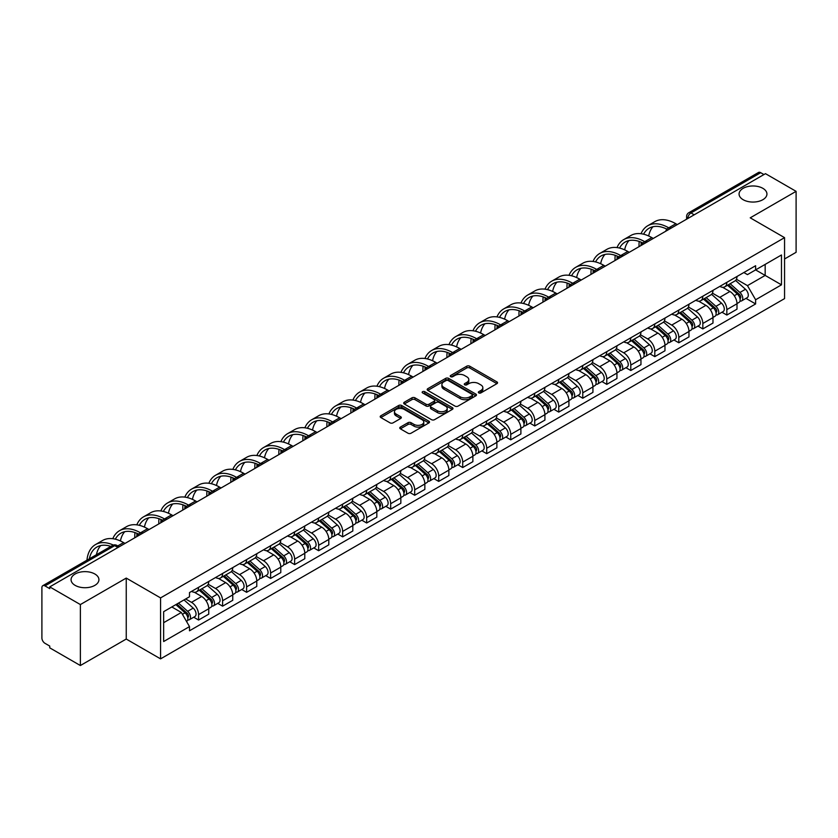 <?xml version="1.0" encoding="UTF-8"?>
<svg xmlns="http://www.w3.org/2000/svg" width="838" height="838" viewBox="0 0 838 838"><rect width="100%" height="100%" fill="white"/><g stroke="black" fill="none" stroke-linecap="round" stroke-linejoin="round"><path stroke-width="1.26" d="M478.76 392.917A1.498 0.859 0 0 0 480.876 392.917L496.934 383.647A2.137 1.236 0 0 0 497.552 382.777A2.137 1.236 0 0 0 496.934 381.908L469.741 366.206A2.137 1.236 0 0 0 466.714 366.206L450.666 375.476A1.498 0.859 0 0 0 450.226 376.084A1.498 0.859 0 0 0 450.666 376.691A1.498 0.859 0 0 0 452.782 376.691L454.856 375.497A6.84 3.949 0 0 1 464.524 375.497L466.787 376.807A6.84 3.949 0 0 1 468.798 379.593A6.84 3.949 0 0 1 466.787 382.39L464.713 383.584A1.498 0.859 0 0 0 464.273 384.192A1.498 0.859 0 0 0 464.713 384.81A1.498 0.859 0 0 0 466.829 384.81L468.903 383.605A6.84 3.949 0 0 1 478.571 383.605L480.844 384.914A6.84 3.949 0 0 1 482.845 387.711A6.84 3.949 0 0 1 480.844 390.498L478.76 391.702A1.498 0.859 0 0 0 478.33 392.31A1.498 0.859 0 0 0 478.76 392.917L478.76 391.702M94.851 573.999A13.932 8.045 0 0 0 79.662 572.249A13.932 8.045 0 0 0 71.062 579.687A13.932 8.045 0 0 0 75.148 585.374A13.932 8.045 0 0 0 90.326 587.113A13.932 8.045 0 0 0 98.926 579.687A13.932 8.045 0 0 0 94.851 573.999M762.852 188.33A13.932 8.045 0 0 0 747.674 186.581A13.932 8.045 0 0 0 739.074 194.018A13.932 8.045 0 0 0 743.149 199.706A13.932 8.045 0 0 0 758.338 201.445A13.932 8.045 0 0 0 766.938 194.018A13.932 8.045 0 0 0 762.852 188.33M400.386 427.087A2.137 1.236 0 0 0 399.768 427.956A2.137 1.236 0 0 0 400.386 428.836L408.022 433.236A2.137 1.236 0 0 0 411.039 433.236L428.867 422.949A2.137 1.236 0 0 0 429.496 422.069A2.137 1.236 0 0 0 428.867 421.2L401.674 405.498A2.137 1.236 0 0 0 398.658 405.498L380.829 415.795A2.137 1.236 0 0 0 380.201 416.664A2.137 1.236 0 0 0 380.829 417.534L390.037 422.855A2.137 1.236 0 0 0 393.064 422.855L400.69 418.455A2.137 1.236 0 0 0 401.318 417.586A2.137 1.236 0 0 0 400.69 416.706L396.123 414.066A5.719 3.3 0 0 1 394.447 411.741A5.719 3.3 0 0 1 397.977 408.693A5.719 3.3 0 0 1 404.209 409.405L422.111 419.744A5.719 3.3 0 0 1 423.787 422.069A5.719 3.3 0 0 1 420.257 425.117A5.719 3.3 0 0 1 414.024 424.405L411.039 422.687A2.137 1.236 0 0 0 408.022 422.687L400.386 427.087L400.386 428.836L408.022 424.457L408.022 422.687M160.571 597.903L126.245 578.084L80.375 604.565L49.746 586.883L765.471 173.665L796.1 191.347L750.23 217.828L784.557 237.646L160.571 597.903L160.571 658.867L784.557 298.611L784.557 237.646M455.003 406.116A2.137 1.236 0 0 0 458.03 406.116L475.858 395.819A2.137 1.236 0 0 0 476.476 394.949A2.137 1.236 0 0 0 475.858 394.07L448.665 378.378A2.137 1.236 0 0 0 445.638 378.378L427.809 388.664A2.137 1.236 0 0 0 427.181 389.534A2.137 1.236 0 0 0 427.809 390.414L455.003 406.116M423.2 393.242A1.498 0.859 0 0 1 424.719 393.451L424.719 391.671L452.363 407.635A2.137 1.236 0 0 1 452.991 408.515A2.137 1.236 0 0 1 452.363 409.384L434.534 419.67A2.137 1.236 0 0 1 431.518 419.67L404.314 403.979L411.95 399.6L411.95 397.82L404.314 402.23A2.137 1.236 0 0 0 403.696 403.099A2.137 1.236 0 0 0 404.314 403.979L404.314 402.23M411.95 399.6A2.137 1.236 0 0 1 414.967 399.6L414.967 397.82A2.137 1.236 0 0 0 411.95 397.82M414.967 397.82L425.997 404.188A2.137 1.236 0 0 0 429.025 404.188L434.084 401.266A2.137 1.236 0 0 0 434.702 400.396A2.137 1.236 0 0 0 434.084 399.527L422.603 392.896A1.498 0.859 0 0 1 422.163 392.289A1.498 0.859 0 0 1 423.085 391.493A1.498 0.859 0 0 1 424.719 391.671M80.375 604.565L80.375 665.529L49.746 647.847L49.746 646.067L44.98 643.312A4.358 2.514 -120 0 1 41.9 637.98L41.9 587.679A4.358 2.514 -120 0 1 42.801 585.689L112.522 545.433A4.358 2.514 60 0 1 114.701 545.653L44.98 585.909A4.358 2.514 -120 0 0 42.801 585.689M784.557 258.973L796.1 252.311L796.1 191.347M80.375 665.529L126.245 639.048L160.571 658.867M49.746 586.883L49.746 588.664L44.98 585.909M694.21 214.811L690.973 212.946A4.358 2.514 60 0 0 688.794 212.726L758.526 172.471A4.358 2.514 60 0 1 760.695 172.691L690.973 212.946A4.358 2.514 120 0 0 687.893 218.278L687.893 218.456M763.931 174.555L760.695 172.691M726.839 282.343A10.014 5.782 60 0 1 724.765 286.837L734.926 280.971A10.014 5.782 -120 0 0 737 276.477M712.415 293.132L719.758 297.364A10.014 5.782 60 0 1 726.839 309.631L737 303.765A10.014 5.782 -120 0 0 729.919 291.498L722.639 287.298M737 303.765L737 309.18L726.839 315.046L721.968 312.239M724.765 286.837A10.014 5.782 60 0 1 719.832 286.387M726.839 309.631L726.839 315.046M702.82 296.212A10.014 5.782 60 0 1 700.757 300.706L710.907 294.84A10.014 5.782 -120 0 0 712.981 290.346M697.96 326.097L702.831 328.915L712.981 323.049L712.981 317.623A10.014 5.782 -120 0 0 705.9 305.367L698.63 301.167M700.757 300.706A10.014 5.782 60 0 1 695.823 300.255M688.407 306.991L695.75 311.223A10.014 5.782 60 0 1 702.831 323.489L702.831 328.915M678.811 310.07A10.014 5.782 60 0 1 676.737 314.564L686.898 308.698A10.014 5.782 -120 0 0 688.972 304.204M673.941 339.966L678.811 342.773L688.972 336.907L688.972 331.492A10.014 5.782 -120 0 0 681.891 319.226L674.621 315.025M676.737 314.564A10.014 5.782 60 0 1 671.814 314.114M664.398 320.849L671.73 325.092A10.014 5.782 60 0 1 678.811 337.358L678.811 342.773M654.803 323.939A10.014 5.782 60 0 1 652.729 328.433L662.889 322.567A10.014 5.782 -120 0 0 664.963 318.073M649.932 353.825L654.803 356.632L664.963 350.776L664.963 345.35A10.014 5.782 -120 0 0 657.882 333.084L650.613 328.894M652.729 328.433A10.014 5.782 60 0 1 647.795 327.972M640.389 334.718L647.722 338.95A10.014 5.782 60 0 1 654.803 351.216L654.803 356.632M630.794 337.798A10.014 5.782 60 0 1 628.72 342.292L638.881 336.426A10.014 5.782 -120 0 0 640.955 331.932M625.923 367.683L630.794 370.501L640.955 364.635L640.955 359.209A10.014 5.782 -120 0 0 633.874 346.953L626.604 342.752M628.72 342.292A10.014 5.782 60 0 1 623.786 341.841M616.37 348.577L623.713 352.819A10.014 5.782 60 0 1 630.794 365.075L630.794 370.501M606.775 351.656A10.014 5.782 60 0 1 604.711 356.15L614.862 350.294A10.014 5.782 -120 0 0 616.936 345.79M601.914 381.552L606.785 384.359L616.936 378.493L616.936 373.078A10.014 5.782 -120 0 0 609.855 360.811L602.585 356.611M604.711 356.15A10.014 5.782 60 0 1 599.778 355.7M592.361 362.445L599.704 366.677A10.014 5.782 60 0 1 606.785 378.944L606.785 384.359M582.766 365.525A10.014 5.782 60 0 1 580.692 370.019L590.853 364.153A10.014 5.782 -120 0 0 592.927 359.659M577.895 395.41L582.766 398.228L592.927 392.362L592.927 386.936A10.014 5.782 -120 0 0 585.846 374.68L578.576 370.48M580.692 370.019A10.014 5.782 60 0 1 575.769 369.568M568.353 376.304L575.685 380.536A10.014 5.782 60 0 1 582.766 392.802L582.766 398.228M558.757 379.384A10.014 5.782 60 0 1 556.683 383.877L566.844 378.011A10.014 5.782 -120 0 0 568.918 373.518M553.887 409.279L558.757 412.087L568.918 406.221L568.918 400.805A10.014 5.782 -120 0 0 561.837 388.539L554.567 384.338M556.683 383.877A10.014 5.782 60 0 1 551.75 383.427M544.344 390.173L551.676 394.405A10.014 5.782 60 0 1 558.757 406.671L558.757 412.087M534.749 393.252A10.014 5.782 60 0 1 532.675 397.746L542.835 391.88A10.014 5.782 -120 0 0 544.91 387.386M529.878 423.138L534.749 425.955L544.91 420.089L544.91 414.663A10.014 5.782 -120 0 0 537.828 402.397L530.559 398.207M532.675 397.746A10.014 5.782 60 0 1 527.741 397.296M520.325 404.031L527.668 408.263A10.014 5.782 60 0 1 534.749 420.529L534.749 425.955M510.74 407.111A10.014 5.782 60 0 1 508.666 411.605L518.816 405.739A10.014 5.782 -120 0 0 520.89 401.245M505.869 437.007L510.74 439.814L520.89 433.948L520.89 428.532A10.014 5.782 -120 0 0 513.809 416.266L506.54 412.066M508.666 411.605A10.014 5.782 60 0 1 503.732 411.154M496.316 417.89L503.659 422.132A10.014 5.782 60 0 1 510.74 434.388L510.74 439.814M486.721 420.969A10.014 5.782 60 0 1 484.647 425.474L494.808 419.608A10.014 5.782 -120 0 0 496.882 415.114M481.85 450.865L486.721 453.672L496.882 447.806L496.882 442.391A10.014 5.782 -120 0 0 489.801 430.124L482.531 425.924M484.647 425.474A10.014 5.782 60 0 1 479.724 425.013M472.307 431.759L479.64 435.99A10.014 5.782 60 0 1 486.721 448.257L486.721 453.672M462.712 434.838A10.014 5.782 60 0 1 460.638 439.332L470.799 433.466A10.014 5.782 -120 0 0 472.873 428.972M457.841 464.723L462.712 467.541L472.873 461.675L472.873 456.249A10.014 5.782 -120 0 0 465.792 443.993L458.522 439.793M460.638 439.332A10.014 5.782 60 0 1 455.715 438.882M448.299 445.617L455.631 449.859A10.014 5.782 60 0 1 462.712 462.115L462.712 467.541M438.703 448.697A10.014 5.782 60 0 1 436.629 453.19L446.79 447.324A10.014 5.782 -120 0 0 448.864 442.831M433.833 478.592L438.703 481.4L448.864 475.534L448.864 470.118A10.014 5.782 -120 0 0 441.783 457.852L434.513 453.651M436.629 453.19A10.014 5.782 60 0 1 431.696 452.74M424.279 459.486L431.622 463.718A10.014 5.782 60 0 1 438.703 475.984L438.703 481.4M414.695 462.566A10.014 5.782 60 0 1 412.621 467.059L422.771 461.193A10.014 5.782 -120 0 0 424.845 456.7M409.824 492.451L414.695 495.268L424.845 489.402L424.845 483.976A10.014 5.782 -120 0 0 417.764 471.71L410.494 467.52M412.621 467.059A10.014 5.782 60 0 1 407.687 466.609M400.271 473.344L407.614 477.576A10.014 5.782 60 0 1 414.695 489.842L414.695 495.268M390.676 476.424A10.014 5.782 60 0 1 388.602 480.918L398.762 475.052A10.014 5.782 -120 0 0 400.836 470.558M385.805 506.32L390.676 509.127L400.836 503.261L400.836 497.845A10.014 5.782 -120 0 0 393.755 485.579L386.486 481.379M388.602 480.918A10.014 5.782 60 0 1 383.678 480.467M376.262 487.203L383.595 491.445A10.014 5.782 60 0 1 390.676 503.711L390.676 509.127M366.667 490.293A10.014 5.782 60 0 1 364.593 494.787L374.754 488.921A10.014 5.782 -120 0 0 376.828 484.427M361.796 520.178L366.667 522.985L376.828 517.13L376.828 511.704A10.014 5.782 -120 0 0 369.747 499.438L362.477 495.248M364.593 494.787A10.014 5.782 60 0 1 359.67 494.326M352.253 501.072L359.586 505.304A10.014 5.782 60 0 1 366.667 517.57L366.667 522.985M342.658 504.151A10.014 5.782 60 0 1 340.584 508.645L350.745 502.779A10.014 5.782 -120 0 0 352.819 498.285M337.787 534.036L342.658 536.854L352.819 530.988L352.819 525.562A10.014 5.782 -120 0 0 345.738 513.306L338.468 509.106M340.584 508.645A10.014 5.782 60 0 1 335.65 508.195M328.234 514.93L335.577 519.172A10.014 5.782 60 0 1 342.658 531.428L342.658 536.854M318.65 518.01A10.014 5.782 60 0 1 316.575 522.503L326.726 516.648A10.014 5.782 -120 0 0 328.8 512.144M313.779 547.905L318.65 550.713L328.8 544.847L328.8 539.431A10.014 5.782 -120 0 0 321.719 527.165L314.449 522.964M316.575 522.503A10.014 5.782 60 0 1 311.642 522.053M304.225 528.799L311.568 533.031A10.014 5.782 60 0 1 318.65 545.297L318.65 550.713M294.63 531.879A10.014 5.782 60 0 1 292.556 536.372L302.717 530.506A10.014 5.782 -120 0 0 304.791 526.013M289.759 561.764L294.63 564.582L304.791 558.716L304.791 553.29A10.014 5.782 -120 0 0 297.71 541.034L290.44 536.833M292.556 536.372A10.014 5.782 60 0 1 287.633 535.922M280.217 542.657L287.549 546.889A10.014 5.782 60 0 1 294.63 559.155L294.63 564.582M270.622 545.737A10.014 5.782 60 0 1 268.548 550.231L278.708 544.365A10.014 5.782 -120 0 0 280.782 539.871M265.751 575.633L270.622 578.44L280.782 572.574L280.782 567.158A10.014 5.782 -120 0 0 273.701 554.892L266.432 550.692M268.548 550.231A10.014 5.782 60 0 1 263.624 549.78M256.208 556.516L263.541 560.758A10.014 5.782 60 0 1 270.622 573.024L270.622 578.44M246.613 559.606A10.014 5.782 60 0 1 244.539 564.1L254.7 558.234A10.014 5.782 -120 0 0 256.774 553.74M241.742 589.491L246.613 592.309L256.774 586.443L256.774 581.017A10.014 5.782 -120 0 0 249.693 568.751L242.423 564.561M244.539 564.1A10.014 5.782 60 0 1 239.605 563.649M232.199 570.385L239.532 574.617A10.014 5.782 60 0 1 246.613 586.883L246.613 592.309M222.604 573.464A10.014 5.782 60 0 1 220.53 577.958L230.68 572.092A10.014 5.782 -120 0 0 232.755 567.598M217.733 603.35L222.604 606.167L232.755 600.301L232.755 594.886A10.014 5.782 -120 0 0 225.673 582.62L218.404 578.419M220.53 577.958A10.014 5.782 60 0 1 215.596 577.508M208.18 584.243L215.523 588.486A10.014 5.782 60 0 1 222.604 600.741L222.604 606.167M198.585 587.323A10.014 5.782 60 0 1 196.511 591.827L206.672 585.961A10.014 5.782 -120 0 0 208.746 581.467M193.714 617.218L198.585 620.026L208.746 614.16L208.746 608.744A10.014 5.782 -120 0 0 201.665 596.478L194.395 592.277M196.511 591.827A10.014 5.782 60 0 1 191.588 591.366M185.659 598.971L191.504 602.344A10.014 5.782 60 0 1 198.585 614.61L198.585 620.026M743.84 272.528L747.465 274.613L781.477 254.972L765.167 264.399L765.167 275.419L747.465 285.632L736.434 279.264M163.651 622.697L181.354 612.473L189.503 626.604L163.651 641.531L163.651 611.677L189.503 596.75L189.503 592.571L755.625 265.73L755.625 269.909L781.477 284.836L755.625 299.763L747.465 285.632M781.477 254.972L781.477 284.836M189.503 626.604L189.503 630.784L755.625 303.943L755.625 299.763M126.245 578.084L126.245 639.048M181.354 612.473L171.811 606.963M745.977 298.37L755.625 303.943M479.357 393.127L480.844 392.278A6.84 3.949 0 0 0 482.845 389.481L482.845 387.711M468.798 379.593L468.798 381.374A6.84 3.949 0 0 1 466.787 384.16L465.31 385.019M496.903 383.668L469.741 367.987A2.137 1.236 0 0 0 466.714 367.987L451.263 376.901M475.827 395.84L448.665 380.148A2.137 1.236 0 0 0 445.638 380.148L427.841 390.424M472.077 395.557A1.498 0.859 0 0 0 472.517 394.949A1.498 0.859 0 0 0 472.077 394.331L448.204 380.557A1.498 0.859 0 0 0 446.088 380.557L443.899 381.814A6.84 3.949 0 0 0 441.898 384.611A6.84 3.949 0 0 0 443.899 387.397L460.219 396.824A6.84 3.949 0 0 0 469.888 396.824L472.077 395.557L472.077 397.338A1.498 0.859 0 0 0 472.517 396.72L472.517 394.949M441.898 384.611L441.898 386.391A6.84 3.949 0 0 0 443.899 389.178L443.899 387.397M472.077 397.338L469.888 398.595A6.84 3.949 0 0 1 460.219 398.595L443.899 389.178M414.967 399.6L425.997 405.969A2.137 1.236 0 0 0 429.025 405.969L434.084 403.047A2.137 1.236 0 0 0 434.702 402.177L434.702 400.396M424.719 393.451L452.331 409.394M437.446 410.798A5.719 3.3 0 0 0 443.669 411.51A5.719 3.3 0 0 0 447.199 408.462A5.719 3.3 0 0 0 445.523 406.137L439.217 402.491A2.137 1.236 0 0 0 436.2 402.491L431.13 405.414A2.137 1.236 0 0 0 430.512 406.283A2.137 1.236 0 0 0 431.13 407.153L437.446 410.798L437.446 412.579A5.719 3.3 0 0 0 443.669 413.291A5.719 3.3 0 0 0 447.199 410.243L447.199 408.462M430.512 406.283L430.512 408.064A2.137 1.236 0 0 0 431.13 408.934L431.13 407.153M437.446 412.579L431.13 408.934M423.787 422.069L423.787 423.85A5.719 3.3 0 0 1 420.257 426.898A5.719 3.3 0 0 1 414.024 426.186L411.039 424.457A2.137 1.236 0 0 0 408.022 424.457M394.447 411.741L394.447 413.511A5.719 3.3 0 0 0 396.123 415.847L396.123 414.066M400.69 416.706L400.69 418.455L396.123 415.847M428.836 422.96L401.674 407.278A2.137 1.236 0 0 0 398.658 407.278L380.85 417.554M727.531 285.245L737.314 293.97A5.447 3.143 60 0 1 739.022 302.392L736.99 303.566M727.793 285.475L732.391 288.136M728.515 284.669L739.409 294.389A2.608 1.508 60 0 1 740.226 298.422A2.608 1.508 60 0 1 739.985 298.517M730.149 283.736L739.933 292.462A5.447 3.143 60 0 1 741.64 300.873A5.447 3.143 60 0 1 739.996 301.051M735.607 280.458L745.474 289.267A5.447 3.143 60 0 1 747.182 297.679L741.64 300.873M677.272 224.584L675.816 223.736A42.015 24.26 -120 0 0 654.803 221.661L647.732 225.747A42.015 24.26 -120 0 0 641.039 233.718M668.913 227.936L668.734 227.831A42.015 24.26 -120 0 0 647.732 225.747M639.195 241.449A42.015 24.26 -120 0 0 639.027 244.979L639.027 246.665M641.028 245.513A39.177 22.626 60 0 1 641.248 242.245M643.584 234.2A39.177 22.626 60 0 1 649.146 228.198A39.177 22.626 60 0 1 666.88 229.141M648.664 235.981A39.177 22.626 60 0 1 653.001 226.71M703.522 299.103L713.306 307.839A5.447 3.143 60 0 1 715.013 316.251L712.981 317.424M703.784 299.334L708.382 301.994M704.507 298.538L715.39 308.248A2.608 1.508 60 0 1 716.218 312.291A2.608 1.508 60 0 1 715.977 312.385M706.141 297.595L715.924 306.32A5.447 3.143 60 0 1 717.632 314.742A5.447 3.143 60 0 1 715.987 314.91M711.588 294.316L721.466 303.126A5.447 3.143 60 0 1 723.173 311.537L717.632 314.742M679.513 312.972L689.297 321.698A5.447 3.143 60 0 1 691.004 330.109L688.972 331.282M679.765 313.203L684.374 315.863M680.498 312.396L691.381 322.117A2.608 1.508 60 0 1 692.198 326.15A2.608 1.508 60 0 1 691.968 326.244M682.122 311.453L691.905 320.189A5.447 3.143 60 0 1 693.613 328.601A5.447 3.143 60 0 1 691.979 328.779M687.579 308.185L697.446 316.984A5.447 3.143 60 0 1 699.154 325.406L693.613 328.601M653.263 238.442L651.796 237.604A42.015 24.26 -120 0 0 630.794 235.52L623.713 239.605A42.015 24.26 -120 0 0 617.03 247.587M644.904 241.794L644.726 241.69A42.015 24.26 -120 0 0 623.713 239.605M615.186 255.318A42.015 24.26 -120 0 0 615.019 258.837L615.019 260.534M617.019 259.371A39.177 22.626 60 0 1 617.239 256.114M619.565 248.058A39.177 22.626 60 0 1 625.127 242.056A39.177 22.626 60 0 1 642.872 243.01M624.656 249.85A39.177 22.626 60 0 1 628.992 240.579M629.254 252.311L627.788 251.463A42.015 24.26 -120 0 0 606.785 249.389L599.704 253.474A42.015 24.26 -120 0 0 593.021 261.446M620.895 255.663L620.707 255.559A42.015 24.26 -120 0 0 599.704 253.474M591.167 269.176A42.015 24.26 -120 0 0 591 272.706L591 274.393M593.011 273.23A39.177 22.626 60 0 1 593.22 269.972M595.556 261.917A39.177 22.626 60 0 1 601.118 255.925A39.177 22.626 60 0 1 618.863 256.868M600.647 263.708A39.177 22.626 60 0 1 604.984 254.438M655.494 326.83L665.278 335.567A5.447 3.143 60 0 1 666.985 343.978L664.963 345.151M655.756 327.061L660.365 329.722M656.489 326.265L667.373 335.975A2.608 1.508 60 0 1 668.19 340.019A2.608 1.508 60 0 1 667.949 340.113M658.113 325.322L667.896 334.048A5.447 3.143 60 0 1 669.604 342.47A5.447 3.143 60 0 1 667.959 342.637M663.57 322.043L673.438 330.853A5.447 3.143 60 0 1 675.145 339.264L669.604 342.47M631.485 340.689L641.269 349.425A5.447 3.143 60 0 1 642.976 357.836L640.944 359.01M631.747 340.93L636.346 343.58M632.47 340.123L643.364 349.844A2.608 1.508 60 0 1 644.181 353.877A2.608 1.508 60 0 1 643.94 353.971M634.104 339.181L643.888 347.917A5.447 3.143 60 0 1 645.595 356.328A5.447 3.143 60 0 1 643.951 356.506M639.562 335.912L649.429 344.711A5.447 3.143 60 0 1 651.136 353.133L645.595 356.328M607.477 354.558L617.26 363.283A5.447 3.143 60 0 1 618.968 371.705L616.936 372.879M607.739 354.788L612.337 357.449M608.461 353.982L619.345 363.702A2.608 1.508 60 0 1 620.172 367.746A2.608 1.508 60 0 1 619.931 367.84M610.095 353.049L619.879 361.775A5.447 3.143 60 0 1 621.587 370.187A5.447 3.143 60 0 1 619.942 370.365M615.542 349.771L625.42 358.58A5.447 3.143 60 0 1 627.128 366.992L621.587 370.187M605.245 266.17L603.779 265.332A42.015 24.26 -120 0 0 582.777 263.247L575.696 267.332A42.015 24.26 -120 0 0 569.012 275.304M596.876 269.522L596.698 269.417A42.015 24.26 -120 0 0 575.696 267.332M567.158 283.045A42.015 24.26 -120 0 0 566.991 286.565L566.991 288.251M569.002 287.099A39.177 22.626 60 0 1 569.212 283.831M571.547 275.786A39.177 22.626 60 0 1 577.11 269.784A39.177 22.626 60 0 1 594.844 270.726M576.628 277.577A39.177 22.626 60 0 1 580.975 268.296M581.226 280.039L579.77 279.19A42.015 24.26 -120 0 0 558.757 277.106L551.687 281.201A42.015 24.26 -120 0 0 544.993 289.173M572.867 283.38L572.689 283.275A42.015 24.26 -120 0 0 551.687 281.201M543.15 296.903A42.015 24.26 -120 0 0 542.982 300.433L542.982 302.12M544.983 300.957A39.177 22.626 60 0 1 545.203 297.7M547.539 289.644A39.177 22.626 60 0 1 553.101 283.653A39.177 22.626 60 0 1 570.835 284.595M552.619 291.435A39.177 22.626 60 0 1 556.956 282.165M557.218 293.897L555.762 293.059A42.015 24.26 -120 0 0 534.749 290.975L527.668 295.06A42.015 24.26 -120 0 0 520.985 303.031M548.859 297.249L548.681 297.144A42.015 24.26 -120 0 0 527.668 295.06M519.141 310.762A42.015 24.26 -120 0 0 518.973 314.292L518.973 315.978M520.974 314.826A39.177 22.626 60 0 1 521.194 311.558M523.52 303.513A39.177 22.626 60 0 1 529.082 297.511A39.177 22.626 60 0 1 546.826 298.454M528.61 305.294A39.177 22.626 60 0 1 532.947 296.024M583.468 368.416L593.252 377.152A5.447 3.143 60 0 1 594.959 385.564L592.927 386.737M583.719 368.647L588.328 371.307M584.453 367.851L595.336 377.561A2.608 1.508 60 0 1 596.153 381.604A2.608 1.508 60 0 1 595.923 381.699M586.076 366.908L595.86 375.644A5.447 3.143 60 0 1 597.578 384.055A5.447 3.143 60 0 1 595.933 384.233M591.534 363.629L601.401 372.439A5.447 3.143 60 0 1 603.109 380.85L597.578 384.055M533.209 307.766L531.742 306.918A42.015 24.26 -120 0 0 510.74 304.833L503.659 308.929A42.015 24.26 -120 0 0 496.976 316.9M524.85 311.108L524.661 311.003A42.015 24.26 -120 0 0 503.659 308.929M495.122 324.631A42.015 24.26 -120 0 0 494.954 328.161L494.954 329.847M496.965 328.685A39.177 22.626 60 0 1 497.175 325.427M499.511 317.372A39.177 22.626 60 0 1 505.073 311.369A39.177 22.626 60 0 1 522.818 312.323M504.602 319.163A39.177 22.626 60 0 1 508.938 309.892M559.449 382.285L569.232 391.011A5.447 3.143 60 0 1 570.94 399.433L568.918 400.595M559.711 382.516L564.32 385.176M560.444 381.709L571.327 391.43A2.608 1.508 60 0 1 572.145 395.463A2.608 1.508 60 0 1 571.904 395.557M562.068 380.766L571.851 389.502A5.447 3.143 60 0 1 573.559 397.914A5.447 3.143 60 0 1 571.914 398.092M567.525 377.498L577.392 386.308A5.447 3.143 60 0 1 579.1 394.719L573.559 397.914M509.2 321.624L507.734 320.776A42.015 24.26 -120 0 0 486.731 318.702L479.65 322.787A42.015 24.26 -120 0 0 472.967 330.759M500.831 324.976L500.653 324.872A42.015 24.26 -120 0 0 479.65 322.787M471.113 338.489A42.015 24.26 -120 0 0 470.946 342.019L470.946 343.706M472.957 342.543A39.177 22.626 60 0 1 473.166 339.285M475.502 331.24A39.177 22.626 60 0 1 481.064 325.238A39.177 22.626 60 0 1 498.799 326.181M480.583 333.021A39.177 22.626 60 0 1 484.93 323.751M535.44 396.144L545.224 404.88A5.447 3.143 60 0 1 546.931 413.291L544.899 414.464M535.702 396.374L540.301 399.035M536.425 395.578L547.319 405.288A2.608 1.508 60 0 1 548.136 409.332A2.608 1.508 60 0 1 547.895 409.426M538.059 394.635L547.843 403.361A5.447 3.143 60 0 1 549.55 411.783A5.447 3.143 60 0 1 547.905 411.95M543.516 391.356L553.384 400.166A5.447 3.143 60 0 1 555.091 408.577L549.55 411.783M485.181 335.483L483.725 334.645A42.015 24.26 -120 0 0 462.712 332.56L455.642 336.646A42.015 24.26 -120 0 0 448.948 344.628M476.822 338.835L476.644 338.73A42.015 24.26 -120 0 0 455.642 336.646M447.104 352.358A42.015 24.26 -120 0 0 446.937 355.878L446.937 357.564M448.938 356.412A39.177 22.626 60 0 1 449.158 353.154M451.493 345.099A39.177 22.626 60 0 1 457.056 339.097A39.177 22.626 60 0 1 474.79 340.039M456.574 346.89A39.177 22.626 60 0 1 460.91 337.62M511.431 410.012L521.215 418.738A5.447 3.143 60 0 1 522.922 427.15L520.89 428.323M511.693 410.243L516.292 412.893M512.416 409.436L523.3 419.157A2.608 1.508 60 0 1 524.127 423.19A2.608 1.508 60 0 1 523.886 423.284M514.05 408.494L523.834 417.23A5.447 3.143 60 0 1 525.541 425.641A5.447 3.143 60 0 1 523.897 425.819M519.497 405.225L529.375 414.024A5.447 3.143 60 0 1 531.083 422.446L525.541 425.641M461.172 349.352L459.716 348.503A42.015 24.26 -120 0 0 438.703 346.429L431.622 350.514A42.015 24.26 -120 0 0 424.939 358.486M452.813 352.693L452.635 352.589A42.015 24.26 -120 0 0 431.622 350.514M423.096 366.216A42.015 24.26 -120 0 0 422.928 369.747L422.928 371.433M424.929 370.27A39.177 22.626 60 0 1 425.149 367.013M427.474 358.957A39.177 22.626 60 0 1 433.036 352.966A39.177 22.626 60 0 1 450.781 353.908M432.565 360.749A39.177 22.626 60 0 1 436.902 351.478M487.423 423.871L497.206 432.597A5.447 3.143 60 0 1 498.914 441.018L496.882 442.192M487.674 424.101L492.283 426.762M488.407 423.305L499.291 433.016A2.608 1.508 60 0 1 500.108 437.059A2.608 1.508 60 0 1 499.877 437.153M490.031 422.362L499.815 431.088A5.447 3.143 60 0 1 501.533 439.51A5.447 3.143 60 0 1 499.888 439.678M495.488 419.084L505.356 427.893A5.447 3.143 60 0 1 507.074 436.305L501.533 439.51M437.164 363.21L435.697 362.372A42.015 24.26 -120 0 0 414.695 360.288L407.614 364.373A42.015 24.26 -120 0 0 400.931 372.344M428.805 366.562L428.616 366.457A42.015 24.26 -120 0 0 407.614 364.373M399.077 380.085A42.015 24.26 -120 0 0 398.909 383.605L398.909 385.291M400.92 384.139A39.177 22.626 60 0 1 401.13 380.871M403.466 372.826A39.177 22.626 60 0 1 409.028 366.824A39.177 22.626 60 0 1 426.772 367.767M408.556 374.607A39.177 22.626 60 0 1 412.893 365.337M463.404 437.729L473.187 446.465A5.447 3.143 60 0 1 474.895 454.877L472.873 456.05M463.665 437.96L468.274 440.62M464.399 437.164L475.282 446.874A2.608 1.508 60 0 1 476.099 450.917A2.608 1.508 60 0 1 475.858 451.012M466.022 436.221L475.806 444.957A5.447 3.143 60 0 1 477.513 453.368A5.447 3.143 60 0 1 475.869 453.547M471.48 432.942L481.347 441.752A5.447 3.143 60 0 1 483.055 450.174L477.513 453.368M413.155 377.079L411.688 376.231A42.015 24.26 -120 0 0 390.686 374.146L383.605 378.242A42.015 24.26 -120 0 0 376.922 386.213M404.785 380.421L404.607 380.316A42.015 24.26 -120 0 0 383.605 378.242M375.068 393.944A42.015 24.26 -120 0 0 374.9 397.474L374.9 399.16M376.911 397.998A39.177 22.626 60 0 1 377.121 394.74M379.457 386.685A39.177 22.626 60 0 1 385.019 380.693A39.177 22.626 60 0 1 402.753 381.636M384.537 388.476A39.177 22.626 60 0 1 388.884 379.205M439.395 451.598L449.178 460.324A5.447 3.143 60 0 1 450.886 468.746L448.854 469.919M439.657 451.829L444.266 454.489M440.379 451.022L451.273 460.743A2.608 1.508 60 0 1 452.091 464.776A2.608 1.508 60 0 1 451.85 464.87M442.014 450.09L451.797 458.815A5.447 3.143 60 0 1 453.505 467.227A5.447 3.143 60 0 1 451.86 467.405M447.471 446.811L457.339 455.621A5.447 3.143 60 0 1 459.046 464.032L453.505 467.227M389.136 390.937L387.68 390.089A42.015 24.26 -120 0 0 366.677 388.015L359.596 392.1A42.015 24.26 -120 0 0 352.903 400.072M380.777 394.289L380.599 394.185A42.015 24.26 -120 0 0 359.596 392.1M351.059 407.802A42.015 24.26 -120 0 0 350.892 411.332L350.892 413.019M352.892 411.867A39.177 22.626 60 0 1 353.112 408.598M355.448 400.554A39.177 22.626 60 0 1 361.01 394.551A39.177 22.626 60 0 1 378.745 395.494M360.529 402.334A39.177 22.626 60 0 1 364.865 393.064M415.386 465.457L425.17 474.193A5.447 3.143 60 0 1 426.877 482.604L424.845 483.777M415.648 465.687L420.247 468.348M416.371 464.891L427.254 474.601A2.608 1.508 60 0 1 428.082 478.645A2.608 1.508 60 0 1 427.841 478.739M418.005 463.948L427.789 472.674A5.447 3.143 60 0 1 429.496 481.096A5.447 3.143 60 0 1 427.851 481.263M423.452 460.67L433.33 469.479A5.447 3.143 60 0 1 435.037 477.89L429.496 481.096M365.127 404.796L363.671 403.958A42.015 24.26 -120 0 0 342.658 401.873L335.577 405.959A42.015 24.26 -120 0 0 328.894 413.941M356.768 408.148L356.59 408.043A42.015 24.26 -120 0 0 335.577 405.959M327.05 421.671A42.015 24.26 -120 0 0 326.883 425.191L326.883 426.888M328.884 425.725A39.177 22.626 60 0 1 329.104 422.467M331.429 414.412A39.177 22.626 60 0 1 336.991 408.41A39.177 22.626 60 0 1 354.736 409.353M336.52 416.203A39.177 22.626 60 0 1 340.856 406.933M391.377 479.326L401.161 488.051A5.447 3.143 60 0 1 402.869 496.463L400.836 497.636M391.629 479.556L396.238 482.217M392.362 478.749L403.246 488.47A2.608 1.508 60 0 1 404.063 492.503A2.608 1.508 60 0 1 403.832 492.597M393.986 477.807L403.769 486.543A5.447 3.143 60 0 1 405.487 494.954A5.447 3.143 60 0 1 403.843 495.132M399.443 474.538L409.311 483.337A5.447 3.143 60 0 1 411.029 491.759L405.487 494.954M341.118 418.665L339.652 417.816A42.015 24.26 -120 0 0 318.65 415.742L311.568 419.828A42.015 24.26 -120 0 0 304.885 427.799M332.759 422.006L332.571 421.902A42.015 24.26 -120 0 0 311.568 419.828M303.031 435.53A42.015 24.26 -120 0 0 302.864 439.06L302.864 440.746M304.875 439.583A39.177 22.626 60 0 1 305.084 436.326M307.42 428.27A39.177 22.626 60 0 1 312.983 422.279A39.177 22.626 60 0 1 330.727 423.221M312.511 430.062A39.177 22.626 60 0 1 316.848 420.791M367.358 493.184L377.142 501.92A5.447 3.143 60 0 1 378.86 510.332L376.828 511.505M367.62 493.414L372.229 496.075M368.353 492.618L379.237 502.329A2.608 1.508 60 0 1 380.054 506.372A2.608 1.508 60 0 1 379.813 506.466M369.977 491.676L379.761 500.401A5.447 3.143 60 0 1 381.468 508.823A5.447 3.143 60 0 1 379.824 508.991M375.434 488.397L385.302 497.206A5.447 3.143 60 0 1 387.009 505.618L381.468 508.823M317.11 432.523L315.643 431.685A42.015 24.26 -120 0 0 294.641 429.601L287.56 433.686A42.015 24.26 -120 0 0 280.877 441.657M308.74 435.875L308.562 435.77A42.015 24.26 -120 0 0 287.56 433.686M279.023 449.398A42.015 24.26 -120 0 0 278.855 452.918L278.855 454.605M280.866 453.452A39.177 22.626 60 0 1 281.076 450.184M283.412 442.139A39.177 22.626 60 0 1 288.974 436.137A39.177 22.626 60 0 1 306.718 437.08M288.492 443.931A39.177 22.626 60 0 1 292.839 434.65M343.35 507.042L353.133 515.779A5.447 3.143 60 0 1 354.841 524.19L352.808 525.363M343.611 507.283L348.22 509.933M344.334 506.477L355.228 516.187A2.608 1.508 60 0 1 356.045 520.23A2.608 1.508 60 0 1 355.804 520.325M345.968 505.534L355.752 514.27A5.447 3.143 60 0 1 357.459 522.682A5.447 3.143 60 0 1 355.815 522.86M351.426 502.266L361.293 511.065A5.447 3.143 60 0 1 363.001 519.487L357.459 522.682M293.091 446.392L291.634 445.544A42.015 24.26 -120 0 0 270.632 443.459L263.551 447.555A42.015 24.26 -120 0 0 256.868 455.526M284.731 449.734L284.553 449.629A42.015 24.26 -120 0 0 263.551 447.555M255.014 463.257A42.015 24.26 -120 0 0 254.846 466.787L254.846 468.473M256.857 467.311A39.177 22.626 60 0 1 257.067 464.053M259.403 455.998A39.177 22.626 60 0 1 264.965 450.006A39.177 22.626 60 0 1 282.699 450.949M264.483 457.789A39.177 22.626 60 0 1 268.82 448.519M319.341 520.911L329.125 529.637A5.447 3.143 60 0 1 330.832 538.059L328.8 539.232M319.603 521.142L324.201 523.802M320.326 520.335L331.209 530.056A2.608 1.508 60 0 1 332.037 534.099A2.608 1.508 60 0 1 331.796 534.194M321.96 519.403L331.743 528.129A5.447 3.143 60 0 1 333.451 536.54A5.447 3.143 60 0 1 331.806 536.718M327.407 516.124L337.285 524.934A5.447 3.143 60 0 1 338.992 533.345L333.451 536.54M269.082 460.251L267.626 459.413A42.015 24.26 -120 0 0 246.613 457.328L239.532 461.413A42.015 24.26 -120 0 0 232.849 469.385M260.723 463.603L260.545 463.498A42.015 24.26 -120 0 0 239.532 461.413M231.005 477.115A42.015 24.26 -120 0 0 230.838 480.645L230.838 482.332M232.838 481.18A39.177 22.626 60 0 1 233.058 477.911M235.384 469.867A39.177 22.626 60 0 1 240.946 463.864A39.177 22.626 60 0 1 258.691 464.807M240.475 471.647A39.177 22.626 60 0 1 244.811 462.377M295.332 534.77L305.116 543.506A5.447 3.143 60 0 1 306.823 551.917L304.791 553.09M295.584 535L300.193 537.661M296.317 534.204L307.2 543.914A2.608 1.508 60 0 1 308.017 547.958A2.608 1.508 60 0 1 307.787 548.052M297.94 533.261L307.724 541.997A5.447 3.143 60 0 1 309.442 550.409A5.447 3.143 60 0 1 307.797 550.587M303.398 529.983L313.265 538.792A5.447 3.143 60 0 1 314.983 547.204L309.442 550.409M245.073 474.119L243.607 473.271A42.015 24.26 -120 0 0 222.604 471.186L215.523 475.282A42.015 24.26 -120 0 0 208.84 483.254M236.714 477.461L236.526 477.356A42.015 24.26 -120 0 0 215.523 475.282M206.986 490.984A42.015 24.26 -120 0 0 206.818 494.514L206.818 496.201M208.83 495.038A39.177 22.626 60 0 1 209.039 491.78M211.375 483.725A39.177 22.626 60 0 1 216.937 477.723A39.177 22.626 60 0 1 234.682 478.676M216.466 485.516A39.177 22.626 60 0 1 220.803 476.246M271.313 548.639L281.097 557.364A5.447 3.143 60 0 1 282.815 565.786L280.782 566.949M271.575 548.869L276.184 551.53M272.308 548.062L283.192 557.783A2.608 1.508 60 0 1 284.009 561.816A2.608 1.508 60 0 1 283.778 561.91M273.932 547.12L283.715 555.856A5.447 3.143 60 0 1 285.423 564.267A5.447 3.143 60 0 1 283.778 564.445M279.389 543.852L289.257 552.661A5.447 3.143 60 0 1 290.964 561.072L285.423 564.267M221.064 487.978L219.598 487.129A42.015 24.26 -120 0 0 198.596 485.055L191.514 489.141A42.015 24.26 -120 0 0 184.831 497.112M212.695 491.33L212.517 491.225A42.015 24.26 -120 0 0 191.514 489.141M182.977 504.843A42.015 24.26 -120 0 0 182.81 508.373L182.81 510.059M184.821 508.896A39.177 22.626 60 0 1 185.03 505.639M187.366 497.594A39.177 22.626 60 0 1 192.929 491.592A39.177 22.626 60 0 1 210.673 492.535M192.447 499.375A39.177 22.626 60 0 1 196.794 490.104M247.304 562.497L257.088 571.233A5.447 3.143 60 0 1 258.795 579.645L256.763 580.818M247.566 562.727L252.175 565.388M248.289 561.931L259.183 571.642A2.608 1.508 60 0 1 260 575.685A2.608 1.508 60 0 1 259.759 575.779M249.923 560.989L259.707 569.714A5.447 3.143 60 0 1 261.414 578.136A5.447 3.143 60 0 1 259.77 578.304M255.381 557.71L265.248 566.519A5.447 3.143 60 0 1 266.955 574.931L261.414 578.136M197.045 501.836L195.589 500.998A42.015 24.26 -120 0 0 174.587 498.914L167.506 502.999A42.015 24.26 -120 0 0 160.823 510.971M188.686 505.188L188.508 505.084A42.015 24.26 -120 0 0 167.506 502.999M158.969 518.712A42.015 24.26 -120 0 0 158.801 522.231L158.801 523.918M160.812 522.765A39.177 22.626 60 0 1 161.022 519.508M163.358 511.452A39.177 22.626 60 0 1 168.92 505.45A39.177 22.626 60 0 1 186.654 506.393M168.438 513.244A39.177 22.626 60 0 1 172.775 503.973M223.296 576.366L233.079 585.092A5.447 3.143 60 0 1 234.787 593.503L232.755 594.676M223.557 576.596L228.156 579.247M224.28 575.79L235.164 585.511A2.608 1.508 60 0 1 235.991 589.543A2.608 1.508 60 0 1 235.75 589.638M225.914 574.847L235.698 583.583A5.447 3.143 60 0 1 237.405 591.995A5.447 3.143 60 0 1 235.761 592.173M231.372 571.579L241.239 580.378A5.447 3.143 60 0 1 242.947 588.8L237.405 591.995M173.037 515.705L171.581 514.857A42.015 24.26 -120 0 0 150.568 512.783L143.487 516.868A42.015 24.26 -120 0 0 136.804 524.839M164.677 519.047L164.499 518.942A42.015 24.26 -120 0 0 143.487 516.868M134.96 532.57A42.015 24.26 -120 0 0 134.792 536.1L134.792 537.787M136.793 536.624A39.177 22.626 60 0 1 137.013 533.366M139.338 525.311A39.177 22.626 60 0 1 144.901 519.319A39.177 22.626 60 0 1 162.645 520.262M144.429 527.102A39.177 22.626 60 0 1 148.766 517.832M199.287 590.224L209.071 598.95A5.447 3.143 60 0 1 210.778 607.372L208.746 608.545M199.538 590.455L204.147 593.115M200.272 589.659L211.155 599.369A2.608 1.508 60 0 1 211.983 603.412A2.608 1.508 60 0 1 211.742 603.507M201.895 588.716L211.689 597.442A5.447 3.143 60 0 1 213.397 605.864A5.447 3.143 60 0 1 211.752 606.031M207.353 585.437L217.22 594.247A5.447 3.143 60 0 1 218.938 602.658L213.397 605.864M149.028 529.564L147.561 528.726A42.015 24.26 -120 0 0 126.559 526.641L119.478 530.726A42.015 24.26 -120 0 0 112.795 538.698M140.669 532.916L140.48 532.811A42.015 24.26 -120 0 0 119.478 530.726M115.33 539.18A39.177 22.626 60 0 1 120.892 533.178A39.177 22.626 60 0 1 138.637 534.12M120.421 540.96A39.177 22.626 60 0 1 124.757 531.69M175.875 604.617L185.051 612.819A5.447 3.143 60 0 1 186.769 621.23L186.497 621.387M175.959 604.565L180.139 606.974M176.86 604.051L187.146 613.227A2.608 1.508 60 0 1 187.963 617.271A2.608 1.508 60 0 1 187.733 617.365M178.484 603.109L187.67 611.311A5.447 3.143 60 0 1 189.378 619.722A5.447 3.143 60 0 1 187.733 619.9M184.025 599.914L193.211 608.105A5.447 3.143 60 0 1 194.919 616.527L189.378 619.722M125.019 543.433L123.553 542.584A42.015 24.26 -120 0 0 102.55 540.5L95.469 544.595A42.015 24.26 -120 0 0 86.943 560.203M113.36 545.067A42.015 24.26 -120 0 0 95.469 544.595M89.341 558.82A39.177 22.626 60 0 1 96.883 547.046A39.177 22.626 60 0 1 110.846 546.397M96.422 554.735A39.177 22.626 60 0 1 100.749 545.559M688.05 218.362L687.893 218.278A4.358 2.514 -0 0 1 686.615 216.497L686.615 219.189M222.604 600.741L232.755 594.886M246.613 586.883L256.774 581.017M270.622 573.024L280.782 567.158M294.63 559.155L304.791 553.29M318.65 545.297L328.8 539.431M342.658 531.428L352.819 525.562M366.667 517.57L376.828 511.704M390.676 503.711L400.836 497.845M414.695 489.842L424.845 483.976M438.703 475.984L448.864 470.118M462.712 462.115L472.873 456.249M486.721 448.257L496.882 442.391M510.74 434.388L520.89 428.532M534.749 420.529L544.91 414.663M558.757 406.671L568.918 400.805M582.766 392.802L592.927 386.936M606.785 378.944L616.936 373.078M630.794 365.075L640.955 359.209M654.803 351.216L664.963 345.35M678.811 337.358L688.972 331.492M702.831 323.489L712.981 317.623M198.585 614.61L208.746 608.744M191.504 602.344L201.665 596.478M215.523 588.486L225.673 582.62M239.532 574.617L249.693 568.751M263.541 560.758L273.701 554.892M287.549 546.889L297.71 541.034M311.568 533.031L321.719 527.165M335.577 519.172L345.738 513.306M359.586 505.304L369.747 499.438M383.595 491.445L393.755 485.579M407.614 477.576L417.764 471.71M431.622 463.718L441.783 457.852M455.631 449.859L465.792 443.993M479.64 435.99L489.801 430.124M503.659 422.132L513.809 416.266M527.668 408.263L537.828 402.397M551.676 394.405L561.837 388.539M575.685 380.536L585.846 374.68M599.704 366.677L609.855 360.811M623.713 352.819L633.874 346.953M647.722 338.95L657.882 333.084M671.73 325.092L681.891 319.226M695.75 311.223L705.9 305.367M719.758 297.364L729.919 291.498M670.997 228.208A4.358 2.514 120 0 0 669.08 229.319M646.988 242.067A4.358 2.514 120 0 0 645.071 243.177M622.98 255.936A4.358 2.514 120 0 0 621.052 257.046M598.971 269.794A4.358 2.514 120 0 0 597.044 270.904M574.952 283.653A4.358 2.514 120 0 0 573.035 284.763M550.943 297.521A4.358 2.514 120 0 0 549.026 298.632M526.934 311.38A4.358 2.514 120 0 0 525.007 312.49M502.926 325.249A4.358 2.514 120 0 0 500.998 326.359M478.917 339.107A4.358 2.514 120 0 0 476.99 340.218M454.898 352.976A4.358 2.514 120 0 0 452.981 354.076M430.889 366.835A4.358 2.514 120 0 0 428.972 367.945M406.88 380.693A4.358 2.514 120 0 0 404.953 381.803M382.872 394.562A4.358 2.514 120 0 0 380.944 395.672M358.853 408.42A4.358 2.514 120 0 0 356.936 409.531M334.844 422.289A4.358 2.514 120 0 0 332.927 423.4M310.835 436.148A4.358 2.514 120 0 0 308.908 437.258M286.826 450.006A4.358 2.514 120 0 0 284.899 451.116M262.807 463.875A4.358 2.514 120 0 0 260.89 464.985M238.799 477.733A4.358 2.514 120 0 0 236.882 478.844M214.79 491.602A4.358 2.514 120 0 0 212.862 492.713M190.781 505.461A4.358 2.514 120 0 0 188.854 506.571M166.762 519.319A4.358 2.514 120 0 0 164.845 520.429M142.753 533.188A4.358 2.514 120 0 0 140.836 534.298M117.938 547.518L114.701 545.653A4.358 2.514 120 0 1 116.88 545.433A4.358 4.358 0 0 0 112.522 545.433M480.844 392.278L480.844 390.498M464.713 384.81L464.713 383.584M466.787 384.16L466.787 382.39M450.666 376.691L450.666 375.476M466.714 367.987L466.714 366.206M469.741 367.987L469.741 366.206M496.934 383.647L496.934 381.908M427.809 390.414L427.809 388.664M445.638 380.148L445.638 378.378M448.665 380.148L448.665 378.378M475.858 395.819L475.858 394.07M460.219 398.595L460.219 396.824M469.888 398.595L469.888 396.824M425.997 405.969L425.997 404.188M429.025 405.969L429.025 404.188M434.084 403.047L434.084 401.266M452.363 409.384L452.363 407.635M411.039 424.457L411.039 422.687M414.024 426.186L414.024 424.405M380.829 417.534L380.829 415.795M398.658 407.278L398.658 405.498M401.674 407.278L401.674 405.498M428.867 422.949L428.867 421.2M737.314 293.97L734.266 295.73M740.771 297.228L739.786 297.794M745.474 289.267L739.933 292.462M668.734 227.831L675.816 223.736M713.306 307.839L710.257 309.599M716.752 311.097L715.778 311.663M721.466 303.126L715.924 306.32M689.297 321.698L686.238 323.458M692.743 324.955L691.759 325.521M697.446 316.984L691.905 320.189M644.726 241.69L651.796 237.604M620.707 255.559L627.788 251.463M665.278 335.567L662.23 337.326M668.734 338.824L667.75 339.39M673.438 330.853L667.896 334.048M641.269 349.425L638.221 351.185M644.726 352.683L643.741 353.248M649.429 344.711L643.888 347.917M617.26 363.283L614.212 365.054M620.707 366.541L619.732 367.107M625.42 358.58L619.879 361.775M596.698 269.417L603.779 265.332M572.689 283.275L579.77 279.19M548.681 297.144L555.762 293.059M593.252 377.152L590.193 378.912M596.698 380.41L595.713 380.976M601.401 372.439L595.86 375.644M524.661 311.003L531.742 306.918M569.232 391.011L566.184 392.771M572.689 394.269L571.705 394.834M577.392 386.308L571.851 389.502M500.653 324.872L507.734 320.776M545.224 404.88L542.176 406.639M548.681 408.137L547.696 408.703M553.384 400.166L547.843 403.361M476.644 338.73L483.725 334.645M521.215 418.738L518.167 420.498M524.661 421.996L523.687 422.562M529.375 414.024L523.834 417.23M452.635 352.589L459.716 348.503M497.206 432.597L494.148 434.367M500.653 435.854L499.668 436.42M505.356 427.893L499.815 431.088M428.616 366.457L435.697 362.372M473.187 446.465L470.139 448.225M476.644 449.723L475.659 450.289M481.347 441.752L475.806 444.957M404.607 380.316L411.688 376.231M449.178 460.324L446.13 462.084M452.635 463.582L451.651 464.147M457.339 455.621L451.797 458.815M380.599 394.185L387.68 390.089M425.17 474.193L422.122 475.953M428.616 477.451L427.642 478.016M433.33 469.479L427.789 472.674M356.59 408.043L363.671 403.958M401.161 488.051L398.102 489.811M404.607 491.309L403.623 491.875M409.311 483.337L403.769 486.543M332.571 421.902L339.652 417.816M377.142 501.92L374.094 503.68M380.599 505.178L379.614 505.743M385.302 497.206L379.761 500.401M308.562 435.77L315.643 431.685M353.133 515.779L350.085 517.538M356.59 519.036L355.605 519.602M361.293 511.065L355.752 514.27M284.553 449.629L291.634 445.544M329.125 529.637L326.076 531.407M332.571 532.895L331.597 533.46M337.285 524.934L331.743 528.129M260.545 463.498L267.626 459.413M305.116 543.506L302.057 545.266M308.562 546.764L307.588 547.329M313.265 538.792L307.724 541.997M236.526 477.356L243.607 473.271M281.097 557.364L278.048 559.124M284.553 560.622L283.569 561.188M289.257 552.661L283.715 555.856M212.517 491.225L219.598 487.129M257.088 571.233L254.04 572.993M260.545 574.491L259.56 575.057M265.248 566.519L259.707 569.714M188.508 505.084L195.589 500.998M233.079 585.092L230.031 586.851M236.526 588.349L235.551 588.915M241.239 580.378L235.698 583.583M164.499 518.942L171.581 514.857M209.071 598.95L206.012 600.72M212.517 602.208L211.543 602.773M217.22 594.247L211.689 597.442M140.48 532.811L147.561 528.726M185.051 612.819L182.422 614.338M188.508 616.077L187.523 616.642M193.211 608.105L187.67 611.311M117.749 545.936L123.553 542.584M671.374 227.988A4.358 4.358 0 0 0 665.791 231.215M647.355 241.857A4.358 4.358 0 0 0 641.772 245.084M623.346 255.716A4.358 4.358 0 0 0 617.763 258.942M599.338 269.585A4.358 4.358 0 0 0 593.754 272.811M575.329 283.443A4.358 4.358 0 0 0 569.746 286.669M551.32 297.301A4.358 4.358 0 0 0 545.727 300.528M527.301 311.17A4.358 4.358 0 0 0 521.718 314.397M503.292 325.029A4.358 4.358 0 0 0 497.709 328.255M479.284 338.898A4.358 4.358 0 0 0 473.7 342.124M455.275 352.756A4.358 4.358 0 0 0 449.681 355.982M431.256 366.625A4.358 4.358 0 0 0 425.673 369.841M407.247 380.483A4.358 4.358 0 0 0 401.664 383.71M383.238 394.342A4.358 4.358 0 0 0 377.655 397.568M359.23 408.211A4.358 4.358 0 0 0 353.636 411.437M335.21 422.069A4.358 4.358 0 0 0 329.627 425.295M311.202 435.938A4.358 4.358 0 0 0 305.619 439.154M287.193 449.797A4.358 4.358 0 0 0 281.61 453.023M263.184 463.655A4.358 4.358 0 0 0 257.591 466.881M239.165 477.524A4.358 4.358 0 0 0 233.582 480.75M215.157 491.382A4.358 4.358 0 0 0 209.573 494.609M191.148 505.251A4.358 4.358 0 0 0 185.565 508.477M167.139 519.11A4.358 4.358 0 0 0 161.545 522.336M143.12 532.978A4.358 4.358 0 0 0 137.537 536.194M119.216 546.785L116.88 545.433M688.794 212.726A4.358 4.358 0 0 0 686.615 216.497"/></g></svg>
